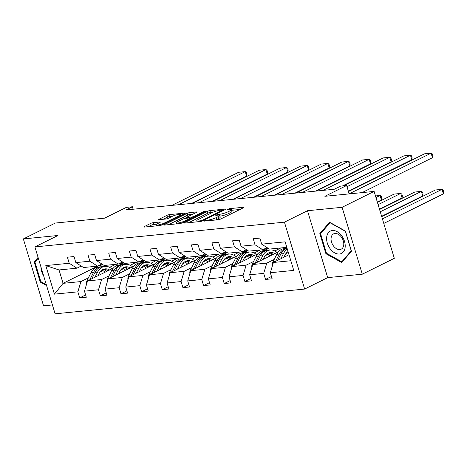 <?xml version="1.0" encoding="UTF-8"?>
<svg xmlns="http://www.w3.org/2000/svg" width="467" height="467" viewBox="0 0 467 467"><rect width="100%" height="100%" fill="white"/><g stroke="black" fill="none" stroke-linecap="round" stroke-linejoin="round"><path stroke-width="0.7" d="M204.383 220.774L204.026 221.06L204.412 221.119L218.217 219.747A1.886 0.344 -16.8 0 0 220.768 218.994L243.395 207.774A1.886 0.344 -16.8 0 0 243.902 207.36A1.886 0.344 -16.8 0 0 243.354 207.278L229.548 208.65L227.406 209.467L229.577 209.344A6.036 1.097 -16.8 0 1 231.328 209.595A6.036 1.097 -16.8 0 1 229.711 210.926L227.826 211.86A6.036 1.097 -16.8 0 1 219.648 214.271L216.069 214.972L215.713 215.264L216.098 215.322L217.885 215.141A6.036 1.097 -16.8 0 1 219.642 215.392A6.036 1.097 -16.8 0 1 218.019 216.723L216.133 217.663A6.036 1.097 -16.8 0 1 207.955 220.068L204.383 220.774M374.114 191.417L394.311 258.321L362.299 274.199L342.101 207.295L374.114 191.417L324.874 196.303L346.642 185.51L340.618 186.105L334.214 189.281L125.997 209.94L132.4 206.764L126.376 207.366L104.608 218.159L55.363 223.045L23.35 238.923L43.548 305.827L52.432 304.945M153.211 222.683A1.886 0.344 -16.8 0 0 150.654 223.436L144.309 226.583A1.886 0.344 -16.8 0 0 143.801 226.997A1.886 0.344 -16.8 0 0 144.35 227.079L159.679 225.555A1.886 0.344 -16.8 0 0 162.236 224.802L184.862 213.582A1.886 0.344 -16.8 0 0 185.37 213.168A1.886 0.344 -16.8 0 0 184.821 213.086L169.486 214.61A1.886 0.344 -16.8 0 0 166.929 215.363L159.265 219.163A1.886 0.344 -16.8 0 0 158.757 219.583A1.886 0.344 -16.8 0 0 159.305 219.659L165.867 219.005A1.886 0.344 -16.8 0 0 168.424 218.258L172.224 216.367A5.044 0.916 -16.8 0 1 177.39 214.633A5.044 0.916 -16.8 0 1 180.531 214.569A5.044 0.916 -16.8 0 1 179.176 215.678L164.285 223.068A5.044 0.916 -16.8 0 1 159.119 224.802A5.044 0.916 -16.8 0 1 155.978 224.872A5.044 0.916 -16.8 0 1 157.332 223.757L159.813 222.525A1.886 0.344 -16.8 0 0 160.321 222.111A1.886 0.344 -16.8 0 0 159.772 222.029L153.211 222.683L153.754 224.493A1.886 0.344 -16.8 0 0 151.197 225.24L148.29 226.688M342.101 207.295L307.484 210.728L284.438 222.164L34.914 246.92L57.966 235.491L23.35 238.923M184.716 222.572A1.886 0.344 -16.8 0 0 184.208 222.987A1.886 0.344 -16.8 0 0 184.757 223.068L200.092 221.545A1.886 0.344 -16.8 0 0 202.643 220.792L225.269 209.572A1.886 0.344 -16.8 0 0 225.777 209.158A1.886 0.344 -16.8 0 0 225.228 209.076L209.899 210.599A1.886 0.344 -16.8 0 0 207.342 211.353L184.716 222.572L184.862 223.057M179.883 223.553L164.553 225.071A1.886 0.344 -16.8 0 1 164.005 224.995A1.886 0.344 -16.8 0 1 164.512 224.58L187.139 213.355A1.886 0.344 -16.8 0 1 189.69 212.608L196.251 211.954A1.886 0.344 -16.8 0 1 196.8 212.03A1.886 0.344 -16.8 0 1 196.298 212.45L187.121 216.997A1.886 0.344 -16.8 0 0 186.613 217.418A1.886 0.344 -16.8 0 0 187.162 217.494L191.517 217.062A1.886 0.344 -16.8 0 0 194.074 216.309L203.624 211.569L205.445 211.393L182.439 222.8A1.886 0.344 -16.8 0 1 179.883 223.553M81.211 266.044L76.897 268.181L59.029 269.955L45.795 265.583L69.227 263.254L67.4 257.2L74.019 256.541L75.847 262.6L89.88 261.205L88.047 255.151L94.667 254.492L96.494 260.551L110.527 259.156L108.7 253.102L115.32 252.443L117.147 258.502L131.18 257.107L129.347 251.053L135.967 250.394L137.794 256.453L151.828 255.058L150 249.004L156.62 248.345L158.447 254.404L172.475 253.009L170.648 246.955L177.267 246.296L179.095 252.355L193.128 250.96L191.301 244.906L197.915 244.247L199.748 250.306L213.775 248.911L211.948 242.858L218.568 242.198L220.395 248.257L234.428 246.862L232.601 240.809L239.215 240.149L241.048 246.208L255.075 244.813L253.248 238.76L259.868 238.1L261.695 244.159L285.127 241.836L293.749 270.405L270.323 272.728L272.15 278.787L265.53 279.441L263.703 273.382L249.67 274.777L251.503 280.836L244.883 281.49L243.05 275.431L229.023 276.826L230.85 282.885L224.23 283.539L222.403 277.48L208.37 278.875L210.203 284.934L203.583 285.588L201.756 279.529L187.722 280.924L189.549 286.983L182.93 287.637L181.103 281.578L167.069 282.973L168.902 289.032L162.282 289.686L160.455 283.627L146.422 285.022L148.249 291.081L141.629 291.735L139.802 285.676L125.775 287.071L127.602 293.13L120.982 293.784L119.155 287.725L105.122 289.12L106.949 295.179L100.335 295.833L98.502 289.773L84.474 291.169L86.302 297.228L79.682 297.882L77.855 291.822L54.423 294.152L45.795 265.583M76.897 268.181L69.227 263.254M284.438 222.164L304.636 289.061L55.112 313.824L34.914 246.92M109.004 275.839L101.59 279.517L87.557 280.906L113.306 268.14M119.815 264.912L123.936 262.863M120.632 270.066L123.65 268.572M130.275 265.285L136.329 262.285M87.557 280.906L84.474 291.169M101.59 279.517L98.502 289.773M101.859 263.995L97.55 266.132L83.517 267.527L75.847 262.6M97.55 266.132L89.88 261.205M129.651 273.79L122.237 277.468L108.21 278.857L133.959 266.085M140.462 262.863L144.589 260.814M141.285 268.017L144.303 266.523M150.929 263.236L156.976 260.236M108.21 278.857L105.122 289.12M122.237 277.468L119.155 287.725M122.512 261.946L118.198 264.083L104.17 265.478L96.494 260.551M118.198 264.083L110.527 259.156M150.298 271.741L142.89 275.419L128.857 276.808L154.606 264.036M161.109 260.814L165.236 258.765M161.932 265.968L164.95 264.474M171.576 261.187L177.629 258.187M128.857 276.808L125.775 287.071M142.89 275.419L139.802 285.676M143.159 259.897L138.851 262.034L124.817 263.429L117.147 258.502M138.851 262.034L131.18 257.107M170.951 269.692L163.538 273.37L149.51 274.759L175.253 261.987M181.762 258.765L185.889 256.716M182.585 263.919L185.603 262.425M192.223 259.138L198.277 256.138M149.51 274.759L146.422 285.022M163.538 273.37L160.455 283.627M163.812 257.848L159.498 259.985L145.465 261.38L137.794 256.453M159.498 259.985L151.828 255.058M191.598 267.644L184.191 271.321L170.157 272.71L195.907 259.938M202.409 256.716L206.537 254.667M203.233 261.87L206.251 260.376M212.876 257.089L218.93 254.089M170.157 272.71L167.069 282.973M184.191 271.321L181.103 281.578M184.459 255.799L180.151 257.936L166.118 259.331L158.447 254.404M180.151 257.936L172.475 253.009M212.252 265.595L204.838 269.272L190.805 270.662L216.554 257.889M223.063 254.667L227.19 252.618M223.886 259.821L226.898 258.327M233.523 255.04L239.577 252.04M190.805 270.662L187.722 280.924M204.838 269.272L201.756 279.529M205.112 253.75L200.798 255.887L186.765 257.282L179.095 252.355M200.798 255.887L193.128 250.96M232.899 263.546L225.491 267.217L211.458 268.613L237.207 255.84M243.71 252.618L247.837 250.569M244.533 257.772L247.551 256.278M254.176 252.991L260.23 249.991M211.458 268.613L208.37 278.875M225.491 267.217L222.403 277.48M225.759 251.701L221.451 253.838L207.418 255.233L199.748 250.306M221.451 253.838L213.775 248.911M253.552 261.497L246.138 265.168L232.105 266.564L257.854 253.791M264.363 250.569L268.49 248.52M265.186 255.723L268.198 254.229M274.824 250.942L280.877 247.942M232.105 266.564L229.023 276.826M246.138 265.168L243.05 275.431M246.413 249.652L242.099 251.789L228.065 253.184L220.395 248.257M242.099 251.789L234.428 246.862M274.199 259.448L266.791 263.119L252.758 264.515L278.507 251.742M285.01 248.52L286.866 247.598M285.833 253.674L288.326 252.443M252.758 264.515L249.67 274.777M266.791 263.119L263.703 273.382M267.06 247.603L262.746 249.74L248.718 251.135L241.048 246.208M262.746 249.74L255.075 244.813M290.83 260.738L273.405 262.466L289.02 254.725M273.405 262.466L270.323 272.728M307.484 210.728L327.682 277.632L362.299 274.199M327.682 277.632L304.636 289.061M349.176 193.893L346.642 185.51M133.142 209.234L132.4 206.764M59.029 269.955L63.068 283.335L80.937 281.566L88.351 277.888M98.333 265.846L63.068 283.335L54.423 294.152M286.791 247.358L269.366 249.086L261.695 244.159M99.985 272.115L103.003 270.621M109.628 267.334L115.676 264.334M80.937 281.566L77.855 291.822M271.461 276.499L265.53 279.441M250.808 278.548L244.883 281.49M230.161 280.597L224.23 283.539M209.514 282.646L203.583 285.588M188.861 284.695L182.93 287.637M168.213 286.744L162.282 289.686M147.56 288.793L141.629 291.735M126.913 290.842L120.982 293.784M106.26 292.891L100.335 295.833M85.613 294.94L79.682 297.882M325.919 253.727L341.739 262.536L351.47 251.193L345.387 231.048L329.568 222.239L319.837 233.582L325.919 253.727L326.672 253.359M38.078 257.387L34.179 261.929L40.261 282.074L46.595 285.6M215.439 220.021A6.036 1.097 -16.8 0 0 216.682 219.467L216.133 217.663M219.642 215.392L220.185 217.202A6.036 1.097 -16.8 0 1 218.568 218.533L216.682 219.467M231.328 209.595L231.877 211.405A6.036 1.097 -16.8 0 1 230.254 212.736L228.369 213.67A6.036 1.097 -16.8 0 1 220.19 216.081L219.858 216.11M239.956 209.479L231.544 210.313M213.221 212.135L210.442 212.409A1.886 0.344 -16.8 0 0 207.885 213.162L188.697 222.677M200.419 220.815L202.211 220.29L222.07 210.442L222.42 210.15L222.041 210.092L220.155 210.278A6.036 1.097 -16.8 0 0 211.977 212.689L198.399 219.42A6.036 1.097 -16.8 0 0 196.782 220.751A6.036 1.097 -16.8 0 0 198.533 221.002L200.419 220.815L200.617 221.463M168.494 224.68L187.681 215.164L187.139 213.355M192.859 214.155L190.238 214.411A1.886 0.344 -16.8 0 0 187.681 215.164M177.6 221.72A5.044 0.916 -16.8 0 0 176.246 222.835A5.044 0.916 -16.8 0 0 179.386 222.765A5.044 0.916 -16.8 0 0 184.553 221.031L189.8 218.428A1.886 0.344 -16.8 0 0 190.303 218.013A1.886 0.344 -16.8 0 0 189.754 217.931L185.405 218.363A1.886 0.344 -16.8 0 0 182.848 219.116L177.6 221.72M156.521 224.218L153.754 224.493M172.685 216.157L170.035 216.419A1.886 0.344 -16.8 0 0 167.478 217.173L163.246 219.268M181.424 215.287L180.77 215.351M321.36 232.829L319.837 233.582M41.014 281.7L40.261 282.074M35.702 261.17L34.179 261.929M283.854 257.282L284.923 255.175A12.2 8.803 -95.7 0 1 288.051 251.52M383.781 223.424L443.387 193.863L442.021 189.339L382.415 218.906M280.819 258.788L283.416 253.663A14.693 10.601 -95.7 0 1 287.339 249.162M272.483 265.536A5.09 3.672 -95.7 0 1 273.026 261.765L276.797 254.322A14.693 10.601 -95.7 0 1 284.21 248.596L286.726 248.351A14.693 10.601 84.3 0 0 279.313 254.071L275.612 261.368M381.726 216.618L435.402 189.999L442.021 189.339L443.101 189.97L443.65 191.779L443.387 193.863M277.632 260.37L280.9 253.914A14.693 10.601 -95.7 0 1 287.112 248.409M287.082 248.321A14.693 10.601 84.3 0 0 286.726 248.351M348.464 191.534L424.485 153.836L431.105 153.176L432.471 157.7L432.734 155.616L432.185 153.806L431.105 153.176L349.153 193.823M362.065 192.614L432.471 157.7M263.201 259.331L264.269 257.224A12.2 8.803 -95.7 0 1 270.428 252.478A12.2 8.803 -95.7 0 1 274.818 253.575M381.627 216.297L422.74 195.912L421.374 191.388L380.261 211.779M260.172 260.837L262.763 255.712A14.693 10.601 -95.7 0 1 270.177 249.991A14.693 10.601 -95.7 0 1 277.024 252.484M251.836 267.585A5.09 3.672 -95.7 0 1 252.378 263.814L256.144 256.371A14.693 10.601 -95.7 0 1 263.563 250.645L266.073 250.4A14.693 10.601 84.3 0 0 258.66 256.12L254.964 263.417M379.572 209.496L414.754 192.048L421.374 191.388L422.454 192.019L423.003 193.828L422.74 195.912M267.206 253.704A12.2 8.803 -95.7 0 1 270.177 255.875M256.978 262.419L260.247 255.963A14.693 10.601 -95.7 0 1 267.667 250.242L270.177 249.991M273.137 254.41A12.2 8.803 84.3 0 0 269.179 252.723M266.873 250.359A14.693 10.601 84.3 0 0 266.073 250.4M268.408 253.015A12.2 8.803 -95.7 0 1 272.016 254.964M242.554 261.38L243.622 259.273A12.2 8.803 -95.7 0 1 249.775 254.527A12.2 8.803 -95.7 0 1 254.171 255.624M379.478 209.175L402.087 197.961L400.721 193.437L378.112 204.651M239.518 262.886L242.116 257.761A14.693 10.601 -95.7 0 1 249.53 252.04A14.693 10.601 -95.7 0 1 256.371 254.533M231.183 269.634A5.09 3.672 -95.7 0 1 231.725 265.863L235.496 258.42A14.693 10.601 -95.7 0 1 242.91 252.694L245.426 252.449A14.693 10.601 84.3 0 0 238.012 258.169L234.317 265.466M377.424 202.369L394.101 194.097L400.721 193.437L401.807 194.068L402.35 195.877L402.087 197.961M246.558 255.753A12.2 8.803 -95.7 0 1 249.524 257.924M236.331 264.468L239.6 258.012A14.693 10.601 -95.7 0 1 247.014 252.291L249.53 252.04M252.484 256.459A12.2 8.803 84.3 0 0 248.532 254.772M246.226 252.408A14.693 10.601 84.3 0 0 245.426 252.449M247.755 255.064A12.2 8.803 -95.7 0 1 251.369 257.013M343.467 185.825L403.838 155.885L410.452 155.225L411.818 159.749L412.081 157.665L411.538 155.855L410.452 155.225L346.999 186.695M263.359 249.442A14.693 10.601 84.3 0 0 264.071 249.401A14.693 10.601 84.3 0 0 267.76 248.053M348.364 191.219L411.818 159.749M316.416 191.044L383.185 157.934L389.805 157.274L391.171 161.798L391.434 159.714L390.885 157.904L389.805 157.274L323.036 190.39M242.706 251.491A14.693 10.601 84.3 0 0 243.424 251.45A14.693 10.601 84.3 0 0 247.113 250.102M342.539 185.913L391.171 161.798M345.136 247.399A12.486 8.342 -116.4 0 0 337.139 231.655A12.486 8.342 -116.4 0 0 326.684 237.125A12.486 8.342 -116.4 0 0 334.681 252.869A12.486 8.342 -116.4 0 0 345.136 247.399M343.741 245.023A8.546 5.709 -116.4 0 0 340.659 236.191A8.546 5.709 -116.4 0 0 333.625 233.85A8.546 5.709 -116.4 0 0 331.109 237.995A8.546 5.709 -116.4 0 0 334.191 246.827A8.546 5.709 -116.4 0 0 341.225 249.168A8.546 5.709 -116.4 0 0 343.741 245.023M326.48 253.248L320.584 233.728L330.017 222.741L345.341 231.27L351.231 250.797L341.803 261.783L326.48 253.248M342.813 261.281L341.803 261.783M46.303 284.648L40.822 281.595L34.926 262.075L38.3 258.14M40.944 266.89A12.486 8.342 -116.4 0 0 43.664 275.898M221.907 263.429L222.969 261.322A12.2 8.803 -95.7 0 1 229.128 256.576A12.2 8.803 -95.7 0 1 233.518 257.673M377.324 202.048L381.44 200.01L380.074 195.486L375.958 197.529M218.871 264.935L221.463 259.81A14.693 10.601 -95.7 0 1 228.883 254.089A14.693 10.601 -95.7 0 1 235.724 256.581M210.535 271.683A5.09 3.672 -95.7 0 1 211.078 267.912L214.849 260.469A14.693 10.601 -95.7 0 1 222.263 254.743L224.779 254.497A14.693 10.601 84.3 0 0 217.359 260.218L213.664 267.515M225.905 257.802A12.2 8.803 -95.7 0 1 228.877 259.973M215.678 266.517L218.947 260.061A14.693 10.601 -95.7 0 1 226.367 254.34L228.883 254.089M231.836 258.508A12.2 8.803 84.3 0 0 227.878 256.821M225.573 254.457A14.693 10.601 84.3 0 0 224.779 254.497M227.108 257.113A12.2 8.803 -95.7 0 1 230.716 259.062M381.44 200.01L381.702 197.926L381.154 196.117L380.074 195.486L375.48 195.942M295.763 193.099L362.538 159.983L369.152 159.323L370.518 163.847L370.78 161.763L370.238 159.953L369.152 159.323L302.382 192.439M222.058 253.54A14.693 10.601 84.3 0 0 222.777 253.499A14.693 10.601 84.3 0 0 226.46 252.151M315.482 191.137L370.518 163.847M201.254 265.478L202.322 263.37A12.2 8.803 -95.7 0 1 208.475 258.625A12.2 8.803 -95.7 0 1 212.87 259.722M198.218 266.984L200.816 261.859A14.693 10.601 -95.7 0 1 208.229 256.138A14.693 10.601 -95.7 0 1 215.071 258.63M189.882 273.732A5.09 3.672 -95.7 0 1 190.425 269.961L194.196 262.518A14.693 10.601 -95.7 0 1 201.61 256.792L204.126 256.546A14.693 10.601 84.3 0 0 196.712 262.267L193.017 269.564M205.258 259.85A12.2 8.803 -95.7 0 1 208.224 262.022M195.031 268.566L198.3 262.11A14.693 10.601 -95.7 0 1 205.713 256.389L208.229 256.138M211.183 260.557A12.2 8.803 84.3 0 0 207.231 258.876M204.925 256.506A14.693 10.601 84.3 0 0 204.126 256.546M206.461 259.162A12.2 8.803 -95.7 0 1 210.068 261.111M275.116 195.148L341.885 162.031L348.505 161.372L349.871 165.896L350.133 163.812L349.585 162.002L348.505 161.372L281.735 194.488M201.405 255.589A14.693 10.601 84.3 0 0 202.123 255.548A14.693 10.601 84.3 0 0 205.813 254.2M294.835 193.186L349.871 165.896M180.606 267.527L181.669 265.419A12.2 8.803 -95.7 0 1 187.827 260.674A12.2 8.803 -95.7 0 1 192.217 261.771M177.571 269.033L180.163 263.908A14.693 10.601 -95.7 0 1 187.582 258.187A14.693 10.601 -95.7 0 1 194.424 260.679M169.235 275.781A5.09 3.672 -95.7 0 1 169.778 272.01L173.549 264.567A14.693 10.601 -95.7 0 1 180.963 258.841L183.478 258.595A14.693 10.601 84.3 0 0 176.059 264.316L172.364 271.613M184.605 261.899A12.2 8.803 -95.7 0 1 187.576 264.071M174.378 270.615L177.653 264.159A14.693 10.601 -95.7 0 1 185.066 258.438L187.582 258.187M190.536 262.606A12.2 8.803 84.3 0 0 186.584 260.925M184.272 258.555A14.693 10.601 84.3 0 0 183.478 258.595M185.808 261.211A12.2 8.803 -95.7 0 1 189.415 263.16M254.462 197.197L321.238 164.08L327.857 163.421L329.217 167.945L329.48 165.861L328.937 164.051L327.857 163.421L261.082 196.537M180.758 257.638A14.693 10.601 84.3 0 0 181.476 257.597A14.693 10.601 84.3 0 0 185.16 256.249M274.182 195.235L329.217 167.945M159.953 269.576L161.022 267.468A12.2 8.803 -95.7 0 1 167.174 262.723A12.2 8.803 -95.7 0 1 171.57 263.82M156.918 271.082L159.516 265.957A14.693 10.601 -95.7 0 1 166.929 260.236A14.693 10.601 -95.7 0 1 173.771 262.728M148.582 277.83A5.09 3.672 -95.7 0 1 149.125 274.059L152.896 266.616A14.693 10.601 -95.7 0 1 160.309 260.89L162.825 260.644A14.693 10.601 84.3 0 0 155.412 266.365L151.717 273.662M163.958 263.948A12.2 8.803 -95.7 0 1 166.923 266.12M153.731 272.664L157 266.208A14.693 10.601 -95.7 0 1 164.413 260.487L166.929 260.236M169.883 264.655A12.2 8.803 84.3 0 0 165.931 262.974M163.625 260.604A14.693 10.601 84.3 0 0 162.825 260.644M165.16 263.26A12.2 8.803 -95.7 0 1 168.768 265.209M233.815 199.246L300.585 166.129L307.204 165.47L308.57 169.994L308.833 167.91L308.284 166.1L307.204 165.47L240.435 198.586M160.111 259.687A14.693 10.601 84.3 0 0 160.823 259.646A14.693 10.601 84.3 0 0 164.512 258.298M253.534 197.284L308.57 169.994M139.306 271.631L140.374 269.517A12.2 8.803 -95.7 0 1 146.527 264.771A12.2 8.803 -95.7 0 1 150.917 265.869M136.271 273.131L138.862 268.005A14.693 10.601 -95.7 0 1 146.282 262.285A14.693 10.601 -95.7 0 1 153.123 264.777M127.935 279.879A5.09 3.672 -95.7 0 1 128.478 276.108L132.249 268.665A14.693 10.601 -95.7 0 1 139.662 262.939L142.178 262.693A14.693 10.601 84.3 0 0 134.765 268.414L131.064 275.711M143.305 265.997A12.2 8.803 -95.7 0 1 146.276 268.169M133.077 274.713L136.352 268.256A14.693 10.601 -95.7 0 1 143.766 262.536L146.282 262.285M149.236 266.704A12.2 8.803 84.3 0 0 145.284 265.022M142.972 262.652A14.693 10.601 84.3 0 0 142.178 262.693M144.507 265.309A12.2 8.803 -95.7 0 1 148.115 267.258M213.162 201.295L279.937 168.178L286.557 167.519L287.917 172.043L288.18 169.959L287.637 168.149L286.557 167.519L219.782 200.635M139.458 261.736A14.693 10.601 84.3 0 0 140.176 261.695A14.693 10.601 84.3 0 0 143.859 260.347M232.887 199.333L287.917 172.043M118.653 273.68L119.721 271.566A12.2 8.803 -95.7 0 1 125.874 266.82A12.2 8.803 -95.7 0 1 130.27 267.918M115.618 275.18L118.215 270.054A14.693 10.601 -95.7 0 1 125.629 264.334A14.693 10.601 -95.7 0 1 132.47 266.826M107.282 281.928A5.09 3.672 -95.7 0 1 107.83 278.157L111.595 270.714A14.693 10.601 -95.7 0 1 119.009 264.987L121.525 264.742A14.693 10.601 84.3 0 0 114.111 270.463L110.416 277.766M122.658 268.046A12.2 8.803 -95.7 0 1 125.623 270.218M112.43 276.762L115.699 270.305A14.693 10.601 -95.7 0 1 123.113 264.585L125.629 264.334M128.588 268.753A12.2 8.803 84.3 0 0 124.631 267.071M122.325 264.701A14.693 10.601 84.3 0 0 121.525 264.742M123.86 267.358A12.2 8.803 -95.7 0 1 127.468 269.307M192.515 203.343L259.284 170.227L265.904 169.568L267.27 174.092L267.533 172.008L266.984 170.198L265.904 169.568L199.135 202.684M118.811 263.785A14.693 10.601 84.3 0 0 119.523 263.744A14.693 10.601 84.3 0 0 123.212 262.396M212.234 201.382L267.27 174.092M98.006 275.728L99.074 273.615A12.2 8.803 -95.7 0 1 105.227 268.869A12.2 8.803 -95.7 0 1 109.617 269.967M94.97 277.229L97.568 272.103A14.693 10.601 -95.7 0 1 104.982 266.383A14.693 10.601 -95.7 0 1 111.823 268.875M86.634 283.977A5.09 3.672 -95.7 0 1 87.177 280.206L90.948 272.763A14.693 10.601 -95.7 0 1 98.362 267.036L100.878 266.791A14.693 10.601 84.3 0 0 93.464 272.512L89.763 279.815M102.004 270.095A12.2 8.803 -95.7 0 1 104.976 272.267M91.777 278.811L95.052 272.354A14.693 10.601 -95.7 0 1 102.466 266.634L104.982 266.383M107.935 270.802A12.2 8.803 84.3 0 0 103.983 269.12M101.678 266.75A14.693 10.601 84.3 0 0 100.878 266.791M103.207 269.406A12.2 8.803 -95.7 0 1 106.815 271.356M171.868 205.392L238.637 172.276L245.257 171.617L246.617 176.141L246.88 174.057L246.337 172.247L245.257 171.617L178.482 204.733M98.158 265.834A14.693 10.601 84.3 0 0 98.876 265.793A14.693 10.601 84.3 0 0 102.559 264.445M191.587 203.431L246.617 176.141M208.159 220.745L207.955 220.068M218.568 218.533L218.019 216.723M218.066 215.129L217.861 214.446M220.19 216.081L219.648 214.271M228.369 213.67L227.826 211.86M230.254 212.736L229.711 210.926M229.752 209.327L229.548 208.65M243.488 207.727L243.354 207.278M206.373 220.92L206.169 220.243M207.885 213.162L207.342 211.353M210.442 212.409L209.899 210.599M225.363 209.525L225.228 209.076M202.398 220.909L202.211 220.29M222.257 211.066L222.07 210.442M198.738 221.679L198.533 221.002M164.658 225.065L164.512 224.58M190.238 214.411L189.69 212.608M196.391 212.403L196.251 211.954M187.366 218.171L187.162 217.494M191.838 218.136L191.517 217.062M194.26 216.939L194.074 216.309M203.816 212.199L203.624 211.569M184.739 221.662L184.553 221.031M189.987 219.058L189.8 218.428M159.907 222.479L159.772 222.029M164.472 223.693L164.285 223.068M179.369 216.309L179.176 215.678M159.41 219.648L159.265 219.163M167.478 217.173L166.929 215.363M170.035 216.419L169.486 214.61M184.955 213.536L184.821 213.086M144.455 227.067L144.309 226.583M151.197 225.24L150.654 223.436M280.9 253.914L283.416 253.663M276.797 254.322L279.313 254.071M273.026 261.765L275.273 261.538M260.247 255.963L262.763 255.712M256.144 256.371L258.66 256.12M252.378 263.814L254.626 263.586M239.6 258.012L242.116 257.761M235.496 258.42L238.012 258.169M231.725 265.863L233.973 265.635M218.947 260.061L221.463 259.81M214.849 260.469L217.359 260.218M211.078 267.912L213.326 267.684M198.3 262.11L200.816 261.859M194.196 262.518L196.712 262.267M190.425 269.961L192.673 269.733M177.653 264.159L180.163 263.908M173.549 264.567L176.059 264.316M169.778 272.01L172.025 271.782M157 266.208L159.516 265.957M152.896 266.616L155.412 266.365M149.125 274.059L151.372 273.831M136.352 268.256L138.862 268.005M132.249 268.665L134.765 268.414M128.478 276.108L130.725 275.88M115.699 270.305L118.215 270.054M111.595 270.714L114.111 270.463M107.83 278.157L110.072 277.929M95.052 272.354L97.568 272.103M90.948 272.763L93.464 272.512M87.177 280.206L89.425 279.978M222.642 210.874L222.42 210.15M197.109 221.843L196.782 220.751M186.858 218.223L186.613 217.418M176.561 223.88L176.246 222.835M190.536 218.784L190.303 218.013M156.287 225.894L155.978 224.872M180.834 215.579L180.531 214.569M263.271 249.483L264.071 249.401M242.624 251.532L243.424 251.45M221.971 253.581L222.777 253.499M201.324 255.63L202.123 255.548M180.671 257.679L181.476 257.597M160.023 259.728L160.823 259.646M139.376 261.777L140.176 261.695M118.723 263.826L119.523 263.744M98.076 265.875L98.876 265.793"/></g></svg>
